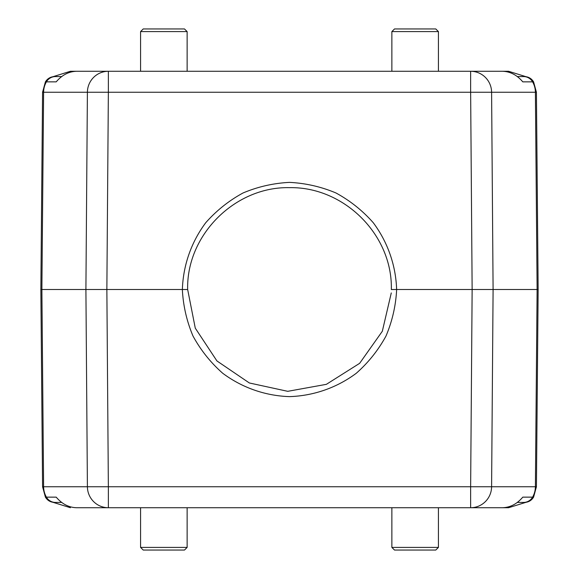 <?xml version="1.0" encoding="UTF-8"?>
<svg xmlns="http://www.w3.org/2000/svg" width="579" height="579" viewBox="0 0 579 579"><rect width="100%" height="100%" fill="white"/><g stroke="black" fill="none" stroke-linecap="round" stroke-linejoin="round"><path stroke-width="0.87" d="M435.777 28.95L394.516 28.95L435.777 28.95L438.426 31.592L438.426 71.275M143.223 28.95L184.484 28.95L143.223 28.95L140.574 31.592L140.574 71.275M517.329 76.566L524.422 76.566C528.424 76.696 531.479 78.462 533.592 81.856L536.422 92.249L538.144 289.5L537.117 289.5L538.144 289.5L536.422 92.249L535.394 92.249L537.117 289.5L535.394 486.751L470.64 486.751L472.138 289.5L470.64 92.249L491.6 92.249L493.091 289.5L537.117 289.5M523.517 76.566A10.581 10.48 90 0 1 532.586 81.856L522.786 81.856C517.054 75.075 510.316 71.55 502.579 71.275L470.64 71.275L508.586 71.275L525.949 76.674M391.867 507.725L391.867 547.408L394.516 550.05L435.777 550.05L394.516 550.05M184.484 550.05L143.223 550.05L140.574 547.408L187.133 547.408L184.484 550.05M187.133 507.725L187.133 547.408M61.671 502.434L54.578 502.434C50.576 502.304 47.521 500.538 45.408 497.144L42.578 486.751L45.408 497.144L56.214 497.144C61.946 503.925 68.684 507.45 76.421 507.725L508.586 507.725L525.964 502.326M524.422 502.434L517.329 502.434L524.422 502.434C528.417 502.304 531.471 500.546 533.585 497.144L522.786 497.144C517.054 503.925 510.316 507.45 502.579 507.725L470.64 507.725L470.64 486.751L108.36 486.751L106.862 289.5L85.909 289.5L87.4 92.249L108.36 92.249L106.862 289.5L182.371 289.5C183.152 265.334 191.287 242.087 205.748 222.705C216.43 210.618 228.85 200.703 243.021 192.981C257.894 186.72 273.382 183.188 289.5 182.378C305.618 183.188 321.106 186.72 335.979 192.981C350.15 200.703 362.57 210.618 373.252 222.705C387.713 242.087 395.848 265.334 396.622 289.5L391.339 289.543C392.678 234.777 343.919 186.612 289.558 187.661C235.219 186.395 186.3 234.915 187.661 289.522L195.282 328.163L216.922 360.941L249.354 382.972L287.749 391.324L326.375 384.333L359.639 363.33L382.328 331.253L391.281 292.938M536.422 487.077L536.581 469.258L536.422 486.751L533.592 497.151L536.422 486.751L538.144 289.5M470.64 507.725A21.162 20.953 90 0 0 491.6 486.751L493.091 289.5L396.629 289.5M396.651 289.5C395.833 305.618 392.294 321.106 386.027 335.979C378.304 350.143 368.389 362.57 356.295 373.252C336.913 387.713 313.666 395.841 289.5 396.622C265.334 395.841 242.087 387.713 222.705 373.252C210.604 362.57 200.696 350.143 192.973 335.979C186.706 321.106 183.167 305.618 182.349 289.5M497.831 507.725L508.586 507.725M353.299 507.725L225.701 507.725M108.36 507.725L108.36 486.751L87.4 486.751A21.162 20.953 -90 0 0 108.36 507.725L81.169 507.725M53.044 502.326L70.414 507.725M55.483 502.434A10.581 10.48 -90 0 1 46.414 497.144A21.162 20.953 90 0 1 43.606 486.751L41.883 289.5L40.856 289.5L42.578 486.751L40.856 289.5L85.909 289.5L87.4 486.751L42.578 486.751M477.892 71.275L76.421 71.275C68.684 71.55 61.946 75.075 56.214 81.856L45.408 81.856L42.578 92.249L40.856 289.5M45.408 81.849L42.578 92.249L42.419 109.742L42.578 91.916M508.586 71.275L497.831 71.275M55.483 76.566L61.671 76.566L55.483 76.566A10.581 10.48 -90 0 0 46.414 81.856A21.162 20.953 90 0 0 43.606 92.249L87.4 92.249A21.162 20.953 -90 0 1 108.36 71.275L70.414 71.275L53.036 76.681M45.43 81.827C47.565 78.483 50.612 76.725 54.578 76.566M81.169 71.275L70.414 71.275M533.592 81.856L532.586 81.856A21.162 20.953 -90 0 1 535.394 92.249L491.6 92.249A21.162 20.953 90 0 0 470.64 71.275L470.64 92.249L108.36 92.249L108.36 71.275L100.927 71.275M353.299 71.275L225.701 71.275M182.371 289.5L187.661 289.543M391.867 71.275L391.867 31.592L438.426 31.592M140.574 31.592L187.133 31.592L184.484 28.95M42.578 92.249L43.606 92.249L41.883 289.5M438.426 507.725L438.426 547.408L391.867 547.408M536.422 486.751L535.394 486.751A21.162 20.953 -90 0 1 532.586 497.144A10.581 10.48 90 0 1 523.517 502.434M391.867 31.592L394.516 28.95M187.133 31.592L187.133 71.275M438.426 547.408L435.777 550.05M140.574 507.725L140.574 547.408"/></g></svg>
